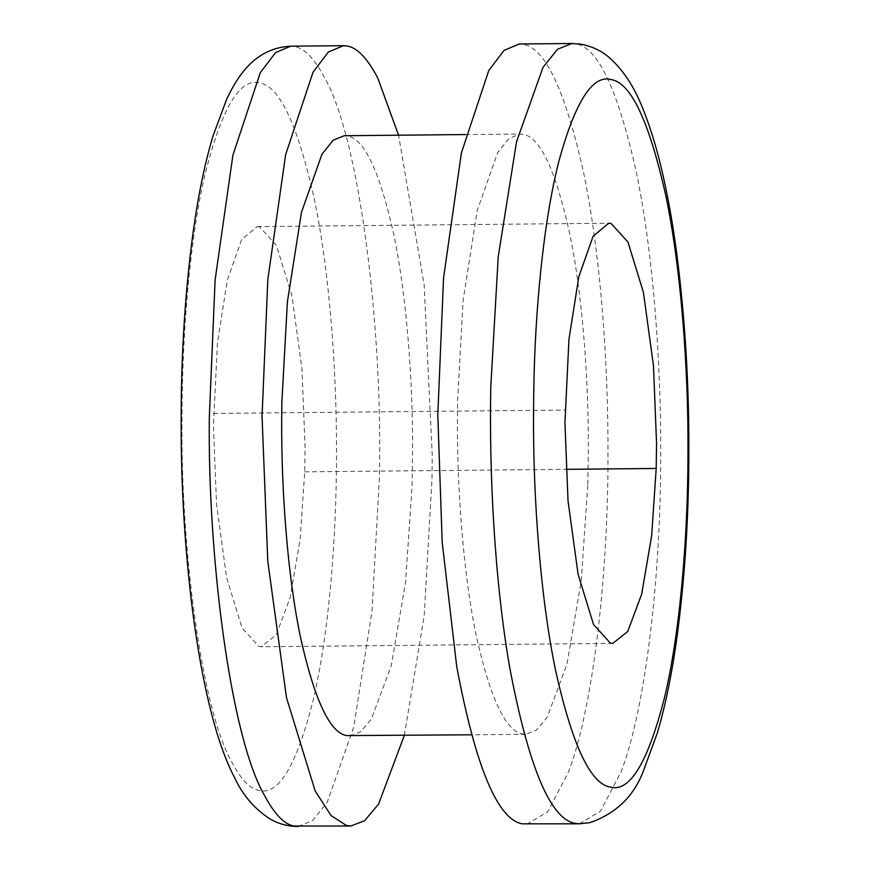 <?xml version="1.0" encoding="UTF-8"?>
<svg xmlns="http://www.w3.org/2000/svg" width="870" height="870" viewBox="0 0 870 870"><rect width="100%" height="100%" fill="white"/><g stroke="black" fill="none" stroke-linecap="round" stroke-linejoin="round"><path stroke-width="0.65" stroke-dasharray="4.35 3.26" d="M526.611 824.314L547.741 811.732L568.48 771.984C593.873 706.059 608.489 568.686 607.956 453.574C608.391 362.257 600.311 252.376 583.52 172.347C565.261 90.73 545.272 48.1 523.555 44.49L519.151 44M587.805 484.372L588.327 449.094C588.664 378.852 582.443 294.321 569.524 232.768C555.484 169.976 540.107 137.199 523.403 134.415L520.01 134.045L508.906 138.537L497.673 152.598L477.217 210.583L463.155 300.03L457.587 400.95L457.435 419.231C457.098 489.473 463.318 573.993 476.238 635.557C490.278 698.338 505.655 731.126 522.359 733.91L525.752 734.28L536.377 730.158L547.143 717.304L567.001 664.093L581.269 580.779L587.805 484.372M350.001 735.955L360.626 731.844L371.392 718.979L391.25 665.778L405.529 582.454L412.065 486.047L412.576 450.769C412.913 380.527 406.692 296.007 393.784 234.443C379.733 171.662 364.367 138.874 347.652 136.09L344.259 135.72M404.322 735.444L424.168 616.101L432.009 479.011L432.216 455.249L424.158 285.034L398.58 135.198M259.63 226.852L257.248 226.602L241.621 239.587L227.298 280.183L217.456 342.791L213.444 426.224L216.532 504.198L226.602 577.658L242.056 627.922L258.89 646.508L261.272 646.769L276.247 634.882L290.145 597.636L300.139 539.313L304.707 471.823L305.076 447.137L301.988 369.163L291.918 295.702L276.464 245.438L259.63 226.852M579.333 823.814L600.463 811.221L621.213 771.483C646.214 706.494 660.852 572.025 660.667 457.968L660.689 453.063C661.113 361.757 653.033 251.865 636.242 171.847C617.983 90.219 598.005 47.6 576.288 43.978L571.873 43.5M298.138 826.5L312.58 820.649L327.174 802.368L353.764 726.994L372.045 610.707L379.287 479.511C383.3 335.363 360.376 140.69 324.967 78.376C314.777 59.073 304.826 48.502 295.093 46.675L290.678 46.186M213.552 413.435L565.054 410.074M304.707 471.823L565.989 469.332M231.398 761.348C240.685 779.041 249.766 788.72 258.64 790.384C278.346 796.093 296.616 765.72 313.428 699.252C328.914 633.621 336.592 537.301 336.483 454.303C336.875 371.414 329.545 271.679 314.309 199.034C297.736 124.943 279.585 86.26 259.88 82.976C240.174 77.267 221.904 107.652 205.092 174.12C189.606 239.75 181.928 336.059 182.037 419.057C180.416 546.023 201.264 707.865 231.398 761.348M465.7 134.556L520.01 134.045M525.752 734.28L471.442 734.802M257.248 226.602L608.739 223.231M612.763 643.398L261.272 646.769"/><path stroke-width="1.3" d="M571.873 43.5L519.151 44L504.034 50.416L488.777 70.492L461.404 152.892L443.569 277.802L437.795 414.751L442.199 542.488L456.793 667.04C475.683 766.992 497.488 819.257 522.196 823.836L579.333 823.814L590.034 822.618C616.58 813.298 634.534 795.615 643.909 769.558L657.35 732.942C665.637 704.907 672.325 671.89 677.425 633.893C684.842 577.006 688.648 517.661 688.833 455.88C689.236 386.53 685.158 318.648 676.577 252.246C670.531 207.223 662.592 168.639 652.739 136.47C643.115 106.999 633.121 78.789 608.869 57.213C601.126 50.558 591.676 46.197 580.54 44.131L571.873 43.5L557.539 49.275L543.021 67.305L516.552 141.723L498.216 256.78L490.778 387.117C489.081 475.183 494.769 581.029 509.526 666.54C528.405 766.492 550.21 818.757 574.929 823.324L579.333 823.814M465.7 134.556L344.259 135.72L333.156 140.222L321.933 154.284L301.477 212.269L287.415 301.716L281.837 402.636L281.684 420.906C281.358 491.148 287.568 575.679 300.487 637.231C314.527 700.024 329.904 732.801 346.608 735.585L471.442 734.802M398.58 135.198L377.689 77.876C367.51 58.573 357.548 48.002 347.815 46.164L343.4 45.686L328.294 52.091L313.037 72.177L285.654 154.577L267.829 279.477L262.055 416.425L267.775 561.226L286.491 697.653L315.179 791.004L330.981 815.473L346.456 825.51L350.86 826L364.628 820.682L378.57 804.097L404.322 735.444M611.121 223.492L608.739 223.231L593.112 236.227L578.789 276.812L568.947 339.43L564.945 422.863L568.023 500.837L578.104 574.298L593.547 624.562L610.392 643.147L612.763 643.398L627.738 631.522L641.636 594.275L651.63 535.953L656.197 468.462L656.567 443.776L653.479 365.802L643.408 292.342L627.955 242.077L611.121 223.492M298.138 826.5C287.568 826.38 278.085 823.792 269.678 818.735C254.214 808.578 242.469 794.788 234.454 777.356C199.719 711.616 180.536 557.181 181.167 418.666C181.188 353.622 185.179 291.363 193.162 231.888C198.251 195.25 204.82 163.386 212.889 136.296L226.689 99.169C238.956 73.254 256.606 47.98 290.678 46.186L275.562 52.602L260.304 72.678L232.932 155.077L215.107 279.988L209.333 416.937C207.549 556.8 230.506 735.106 263.719 794.027C273.941 813.515 283.946 824.184 293.734 826.021L350.86 826M565.989 469.332L656.197 468.462M610.131 787.024C629.641 792.69 647.769 762.892 664.517 697.62C679.97 633.132 687.833 538.051 687.963 455.38L687.985 450.943C688.377 368.053 681.036 268.319 665.8 195.674C649.227 121.582 631.087 82.9 611.371 79.616C592.764 74.146 575.255 101.398 558.844 161.385C543.598 220.828 534.919 310.209 533.756 391.076L533.528 415.697C533.136 498.586 540.466 598.321 555.712 670.966C572.286 745.057 590.425 783.739 610.131 787.024M290.678 46.186L343.4 45.686"/></g></svg>
